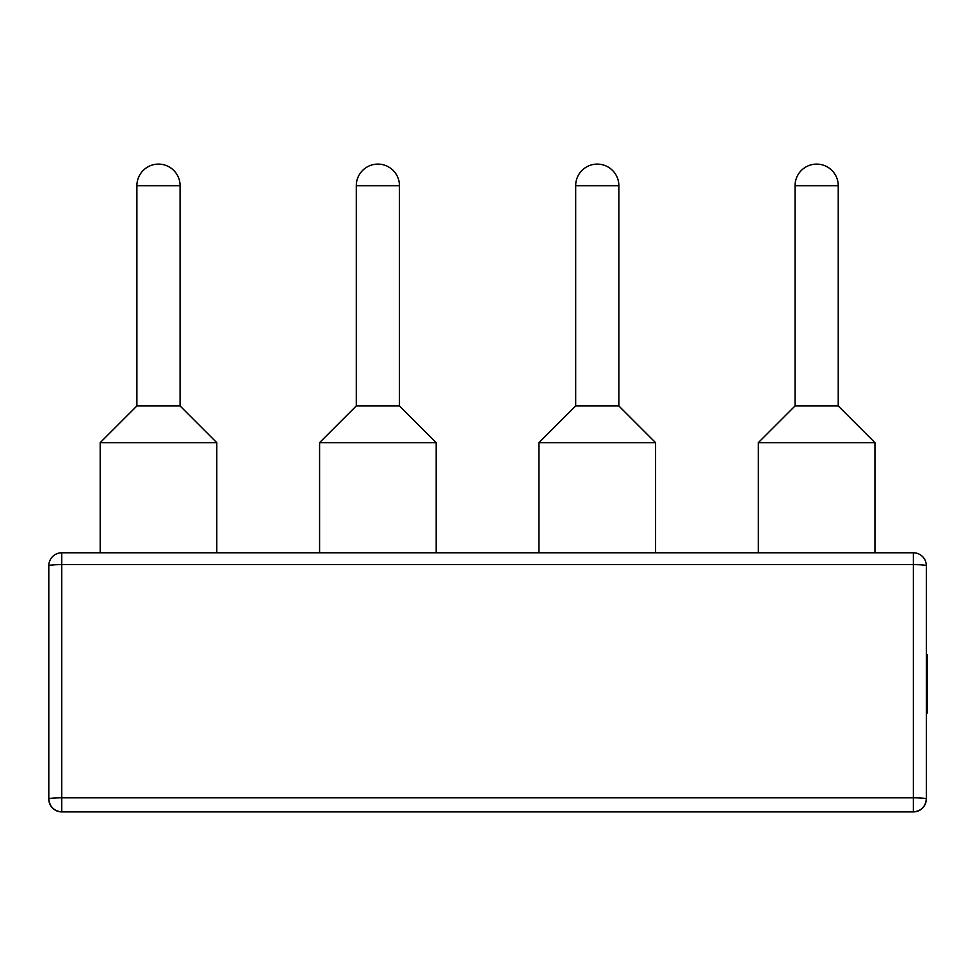 <?xml version="1.0" encoding="UTF-8"?>
<svg xmlns="http://www.w3.org/2000/svg" width="976" height="976" viewBox="0 0 976 976"><rect width="100%" height="100%" fill="white"/><g stroke="black" fill="none" stroke-linecap="round" stroke-linejoin="round"><path stroke-width="1.46" d="M180.084 405.943L136.896 405.943L136.896 185.696L180.084 185.696A21.594 21.594 0 0 0 158.49 164.102A21.594 21.594 0 0 0 136.896 185.696A21.594 21.594 0 0 1 158.49 164.102A21.594 21.594 0 0 1 180.084 185.696L180.084 405.943L216.794 442.653L100.186 442.653L100.186 552.782M399.465 405.943L399.465 185.696A21.594 21.594 0 0 0 377.871 164.102A21.594 21.594 0 0 0 356.289 185.696L356.289 405.943L399.465 405.943L436.174 442.653L319.579 442.653L319.579 552.782M597.263 164.102A21.594 21.594 0 0 0 575.669 185.696L618.857 185.696A21.594 21.594 0 0 0 597.263 164.102A21.594 21.594 0 0 1 618.857 185.696L618.857 405.943L655.567 442.653L538.959 442.653L538.959 552.782M816.644 164.102A21.594 21.594 0 0 0 795.05 185.696L838.238 185.696A21.594 21.594 0 0 0 816.644 164.102A21.594 21.594 0 0 1 838.238 185.696L838.238 405.943L874.947 442.653L758.34 442.653L758.34 552.782M575.669 185.696L575.669 405.943L618.857 405.943M136.896 405.943L100.186 442.653M356.289 405.943L319.579 442.653M575.669 405.943L538.959 442.653M216.794 442.653L216.794 552.782M436.174 442.653L436.174 552.782M655.567 442.653L655.567 552.782M795.05 185.696L795.05 405.943L838.238 405.943M795.05 405.943L758.34 442.653M874.947 442.653L874.947 552.782M926.334 657.043L927.2 657.043L927.2 654.652L926.334 654.652L926.334 565.738L926.334 798.941L926.334 713.102L927.2 713.102L927.2 708.686L926.334 708.686M926.334 634.827L926.334 565.738A12.956 1.135 180 0 0 913.377 564.604L61.756 564.604A12.956 1.135 180 0 0 48.8 565.738L48.8 634.827M926.334 798.941C925.516 806.749 921.198 811.068 913.377 811.898L61.756 811.898C53.948 811.068 49.63 806.749 48.8 798.941L48.8 565.738A12.956 12.956 0 0 1 61.756 552.782L913.377 552.782A12.956 12.956 0 0 1 926.334 565.738A12.956 12.956 0 0 0 913.377 552.782L913.377 797.807A12.956 1.135 180 0 1 926.334 798.941A12.956 12.956 0 0 1 913.377 811.898L913.377 797.807L61.756 797.807A12.956 1.135 180 0 0 48.8 798.941C49.63 806.749 53.948 811.068 61.756 811.898A12.956 12.956 0 0 1 48.8 798.941M927.2 657.043L927.2 690.532L926.334 690.532M927.2 690.532L927.2 691.557M927.2 707.966L927.2 708.686M926.334 690.825L927.2 690.825L927.2 708.393L926.334 708.393M927.2 680.528L926.334 680.528M927.2 662.96L926.334 662.96M399.465 185.696L356.289 185.696M61.756 811.898L61.756 552.782A12.956 12.956 0 0 0 48.8 565.738M927.2 661.069L926.334 661.069"/></g></svg>
